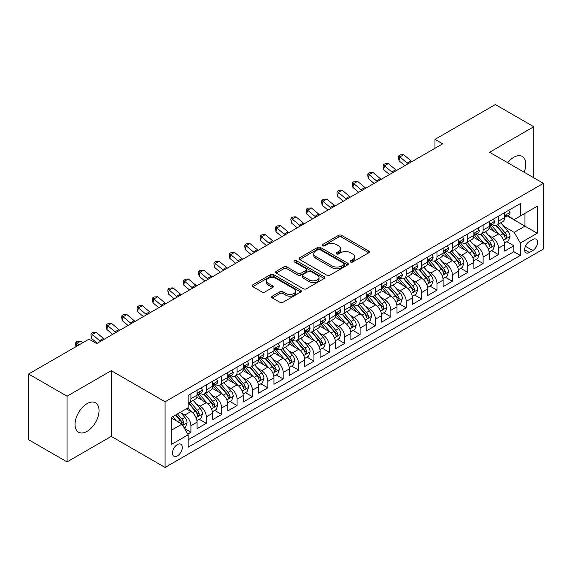 <?xml version="1.0" encoding="UTF-8"?>
<svg xmlns="http://www.w3.org/2000/svg" width="572" height="572" viewBox="0 0 572 572"><rect width="100%" height="100%" fill="white"/><g stroke="black" fill="none" stroke-linecap="round" stroke-linejoin="round"><path stroke-width="0.86" d="M350.593 262.033A1.494 0.865 0 0 0 352.709 262.033L368.747 252.774A2.138 1.23 0 0 0 369.369 251.902A2.138 1.23 0 0 0 368.747 251.029L341.577 235.342A2.138 1.23 0 0 0 338.56 235.342L322.515 244.602A1.494 0.865 0 0 0 322.079 245.209A1.494 0.865 0 0 0 322.515 245.817A1.494 0.865 0 0 0 324.631 245.817L326.705 244.623A6.828 3.947 0 0 1 336.365 244.623L338.631 245.931A6.828 3.947 0 0 1 340.633 248.72A6.828 3.947 0 0 1 338.631 251.508L336.558 252.702A1.494 0.865 0 0 0 336.122 253.317A1.494 0.865 0 0 0 336.558 253.925A1.494 0.865 0 0 0 338.667 253.925L340.748 252.724A6.828 3.947 0 0 1 350.407 252.724L352.674 254.032A6.828 3.947 0 0 1 354.669 256.821A6.828 3.947 0 0 1 352.674 259.609L350.593 260.811A1.494 0.865 0 0 0 350.157 261.418A1.494 0.865 0 0 0 350.593 262.033L350.593 260.811M87.037 431.367A16.967 9.795 120 0 0 98.119 416.416A16.967 9.795 120 0 0 95.524 402.824A16.967 9.795 120 0 0 87.037 403.668A16.967 9.795 120 0 0 75.954 418.618A16.967 9.795 120 0 0 78.557 432.21A16.967 9.795 120 0 0 87.037 431.367M524.124 172.208A16.967 9.795 120 0 0 522.279 156.442A16.967 9.795 120 0 0 513.799 157.279A16.967 9.795 120 0 0 507.7 162.727M177.391 455.92A6.957 4.018 120 0 0 181.932 449.785A6.957 4.018 120 0 0 180.866 444.208A6.957 4.018 120 0 0 177.391 444.551A6.957 4.018 120 0 0 172.844 450.686A6.957 4.018 120 0 0 173.909 456.263A6.957 4.018 120 0 0 177.391 455.92M272.286 296.174A2.138 1.23 0 0 0 271.664 297.047A2.138 1.23 0 0 0 272.286 297.912L279.915 302.316A2.138 1.23 0 0 0 282.933 302.316L300.743 292.035A2.138 1.23 0 0 0 301.365 291.162A2.138 1.23 0 0 0 300.743 290.29L273.573 274.603A2.138 1.23 0 0 0 270.556 274.603L252.738 284.885A2.138 1.23 0 0 0 252.116 285.757A2.138 1.23 0 0 0 252.738 286.629L261.947 291.942A2.138 1.23 0 0 0 264.965 291.942L272.594 287.544A2.138 1.23 0 0 0 273.216 286.672A2.138 1.23 0 0 0 272.594 285.8L268.025 283.161A5.713 3.296 0 0 1 266.352 280.831A5.713 3.296 0 0 1 269.877 277.785A5.713 3.296 0 0 1 276.097 278.5L293.987 288.831A5.713 3.296 0 0 1 295.66 291.162A5.713 3.296 0 0 1 292.135 294.208A5.713 3.296 0 0 1 285.914 293.493L282.933 291.77A2.138 1.23 0 0 0 279.915 291.77L272.286 296.174L272.286 297.912M111.261 370.677L67.046 396.21L28.6 374.009L28.6 439.718L67.046 461.911L111.261 436.386L165.086 467.46L165.086 401.758L111.261 370.677L111.261 436.386M533.79 177.792L533.79 126.734L489.575 152.266L543.4 183.34L165.086 401.758M533.79 126.734L495.345 104.54L434.977 139.389L434.977 148.27M28.6 374.009L88.96 339.16L96.654 343.6L442.671 143.829L434.977 139.389M326.855 275.211A2.138 1.23 0 0 0 329.88 275.211L347.69 264.929A2.138 1.23 0 0 0 348.312 264.057A2.138 1.23 0 0 0 347.69 263.184L320.52 247.497A2.138 1.23 0 0 0 317.496 247.497L299.685 257.779A2.138 1.23 0 0 0 299.063 258.651A2.138 1.23 0 0 0 299.685 259.524L326.855 275.211M295.073 262.355A1.494 0.865 0 0 1 296.589 262.562L296.589 260.789L324.217 276.734A2.138 1.23 0 0 1 324.839 277.606A2.138 1.23 0 0 1 324.217 278.478L306.406 288.767A2.138 1.23 0 0 1 303.382 288.767L276.212 273.08L276.212 271.335A2.138 1.23 0 0 0 275.59 272.208A2.138 1.23 0 0 0 276.212 273.08M276.212 271.335L283.834 266.931A2.138 1.23 0 0 1 286.858 266.931L297.876 273.294A2.138 1.23 0 0 0 300.893 273.294L305.948 270.377A2.138 1.23 0 0 0 306.578 269.505A2.138 1.23 0 0 0 305.948 268.633L294.48 262.012A1.494 0.865 0 0 1 294.044 261.397A1.494 0.865 0 0 1 294.966 260.603A1.494 0.865 0 0 1 296.589 260.789M187.73 434.055L190.919 432.21L184.542 428.528M180.909 412.848L184.77 415.072A8.702 5.019 60 0 1 190.919 425.732L197.075 422.179L197.075 428.657L206.299 423.33L199.306 419.29M196.289 403.968L200.15 406.199A8.702 5.019 60 0 1 206.299 416.852L212.455 413.299L212.455 419.784L221.679 414.457L214.679 410.417M211.669 395.088L215.53 397.318A8.702 5.019 60 0 1 221.679 407.972L227.828 404.418L227.828 410.903L237.058 405.577L230.058 401.537M227.048 386.207L230.909 388.438A8.702 5.019 60 0 1 237.058 399.092L243.207 395.545L243.207 402.023L252.438 396.696L245.438 392.657M242.421 377.334L246.282 379.558A8.702 5.019 60 0 1 252.438 390.218L258.587 386.665L258.587 393.143L267.818 387.816L260.818 383.776M257.8 368.454L261.661 370.685A8.702 5.019 60 0 1 267.818 381.338L273.967 377.785L273.967 384.27L283.19 378.936L276.197 374.896M273.18 359.573L277.041 361.804A8.702 5.019 60 0 1 283.19 372.458L289.346 368.904L289.346 375.389L298.57 370.063L291.577 366.023M288.56 350.693L292.421 352.924A8.702 5.019 60 0 1 298.57 363.577L304.726 360.024L304.726 366.509L313.949 361.182L306.957 357.142M303.939 341.813L307.8 344.044A8.702 5.019 60 0 1 313.949 354.697L320.106 351.151L320.106 357.629L329.329 352.302L322.329 348.262M319.319 332.94L323.18 335.163A8.702 5.019 60 0 1 329.329 345.824L335.478 342.27L335.478 348.748L344.709 343.422L337.709 339.382M334.699 324.059L338.56 326.29A8.702 5.019 60 0 1 344.709 336.944L350.858 333.39L350.858 339.875L360.088 334.548L353.088 330.502M350.071 315.179L353.932 317.41A8.702 5.019 60 0 1 360.088 328.063L366.237 324.51L366.237 330.995L375.468 325.668L368.468 321.628M365.451 306.299L369.312 308.53A8.702 5.019 60 0 1 375.468 319.183L381.617 315.63L381.617 322.115L390.84 316.788L383.848 312.748M380.83 297.419L384.691 299.649A8.702 5.019 60 0 1 390.84 310.303L396.997 306.756L396.997 313.234L406.22 307.908L399.227 303.868M396.21 288.545L400.071 290.769A8.702 5.019 60 0 1 406.22 301.43L412.376 297.876L412.376 304.354L421.6 299.027L414.607 294.988M411.59 279.665L415.451 281.896A8.702 5.019 60 0 1 421.6 292.549L427.756 288.996L427.756 295.481L436.979 290.154L429.98 286.114M426.969 270.785L430.83 273.016A8.702 5.019 60 0 1 436.979 283.669L443.128 280.116L443.128 286.601L452.359 281.274L445.359 277.234M442.349 261.904L446.21 264.135A8.702 5.019 60 0 1 452.359 274.789L458.508 271.242L458.508 277.72L467.739 272.394L460.739 268.354M457.722 253.031L461.583 255.255A8.702 5.019 60 0 1 467.739 265.908L473.888 262.362L473.888 268.84L483.118 263.513L476.118 259.473M473.101 244.151L476.962 246.382A8.702 5.019 60 0 1 483.118 257.035L489.267 253.482L489.267 259.96L498.491 254.633L498.491 248.155A8.702 5.019 -120 0 0 492.342 237.502L488.481 235.271M491.498 250.593L498.491 254.633M197.075 422.179A8.702 5.019 -120 0 0 190.919 411.525L186.308 408.858M212.455 413.299A8.702 5.019 -120 0 0 206.299 402.645L196.789 397.154M227.828 404.418A8.702 5.019 -120 0 0 221.679 393.765L212.169 388.274M243.207 395.545A8.702 5.019 -120 0 0 237.058 384.884L227.549 379.393M258.587 386.665A8.702 5.019 -120 0 0 252.438 376.011L242.928 370.52M273.967 377.785A8.702 5.019 -120 0 0 267.818 367.131L258.301 361.64M289.346 368.904A8.702 5.019 -120 0 0 283.19 358.251L273.681 352.76M304.726 360.024A8.702 5.019 -120 0 0 298.57 349.37L289.06 343.879M320.106 351.151A8.702 5.019 -120 0 0 313.949 340.49L304.44 335.006M335.478 342.27A8.702 5.019 -120 0 0 329.329 331.617L319.82 326.126M350.858 333.39A8.702 5.019 -120 0 0 344.709 322.737L335.199 317.245M366.237 324.51A8.702 5.019 -120 0 0 360.088 313.856L350.579 308.365M381.617 315.63A8.702 5.019 -120 0 0 375.468 304.976L365.951 299.485M396.997 306.756A8.702 5.019 -120 0 0 390.84 296.103L381.331 290.612M412.376 297.876A8.702 5.019 -120 0 0 406.22 287.223L396.711 281.731M427.756 288.996A8.702 5.019 -120 0 0 421.6 278.342L412.09 272.851M443.128 280.116A8.702 5.019 -120 0 0 436.979 269.462L427.47 263.971M458.508 271.242A8.702 5.019 -120 0 0 452.359 260.582L442.85 255.091M473.888 262.362A8.702 5.019 -120 0 0 467.739 251.709L458.229 246.217M489.267 253.482A8.702 5.019 -120 0 0 483.118 242.828L473.602 237.337M532.789 239.539L529.407 241.498A6.742 3.89 120 0 0 525.003 247.44A6.742 3.89 120 0 0 526.033 252.838A6.742 3.89 120 0 0 529.407 252.502L532.789 250.55A6.742 3.89 120 0 0 537.194 244.609A6.742 3.89 120 0 0 536.157 239.21A6.742 3.89 120 0 0 532.789 239.539M165.086 467.46L543.4 249.042L543.4 183.34M171.235 430.344L182.003 424.131L188.152 434.784L188.152 447.218L520.334 255.434L520.334 243.007L514.178 232.354L503.861 226.39M188.152 434.784L171.235 444.551L171.235 417.56L188.152 407.793L188.152 395.366L520.334 203.582L520.334 216.016L537.251 206.249L537.251 233.24L520.334 243.007M200.071 393.364L200.15 393.414A8.702 5.019 60 0 0 204.497 393.843L210.653 390.29A8.702 5.019 -120 0 0 212.455 386.307L212.455 381.338M215.444 384.484L215.53 384.534A8.702 5.019 60 0 0 219.877 384.963L226.026 381.41A8.702 5.019 -120 0 0 227.828 377.427L227.828 372.458M230.823 375.604L230.909 375.654A8.702 5.019 60 0 0 235.256 376.083L241.405 372.529A8.702 5.019 -120 0 0 243.207 368.547L243.207 363.577M246.203 366.731L246.282 366.774A8.702 5.019 60 0 0 250.636 367.203L256.785 363.656A8.702 5.019 -120 0 0 258.587 359.674L258.587 354.697M261.583 357.85L261.661 357.893A8.702 5.019 60 0 0 266.016 358.329L272.165 354.776A8.702 5.019 -120 0 0 273.967 350.793L273.967 345.817M276.962 348.97L277.041 349.02A8.702 5.019 60 0 0 281.388 349.449L287.544 345.896A8.702 5.019 -120 0 0 289.346 341.913L289.346 336.944M292.342 340.09L292.421 340.14A8.702 5.019 60 0 0 296.768 340.569L302.924 337.015A8.702 5.019 -120 0 0 304.726 333.033L304.726 328.063M307.722 331.209L307.8 331.26A8.702 5.019 60 0 0 312.148 331.688L318.304 328.142A8.702 5.019 -120 0 0 320.106 324.16L320.106 319.183M323.094 322.336L323.18 322.379A8.702 5.019 60 0 0 327.527 322.808L333.676 319.262A8.702 5.019 -120 0 0 335.478 315.279L335.478 310.303M338.474 313.456L338.56 313.499A8.702 5.019 60 0 0 342.907 313.935L349.056 310.382A8.702 5.019 -120 0 0 350.858 306.399L350.858 301.43M353.853 304.576L353.932 304.626A8.702 5.019 60 0 0 358.286 305.055L364.435 301.501A8.702 5.019 -120 0 0 366.237 297.519L366.237 292.549M369.233 295.695L369.312 295.745A8.702 5.019 60 0 0 373.666 296.174L379.815 292.621A8.702 5.019 -120 0 0 381.617 288.638L381.617 283.669M384.613 286.822L384.691 286.865A8.702 5.019 60 0 0 389.039 287.294L395.195 283.748A8.702 5.019 -120 0 0 396.997 279.765L396.997 274.789M399.992 277.942L400.071 277.985A8.702 5.019 60 0 0 404.418 278.421L410.574 274.867A8.702 5.019 -120 0 0 412.376 270.885L412.376 265.908M415.372 269.062L415.451 269.105A8.702 5.019 60 0 0 419.798 269.541L425.954 265.987A8.702 5.019 -120 0 0 427.756 262.005L427.756 257.035M430.745 260.181L430.83 260.231A8.702 5.019 60 0 0 435.178 260.66L441.327 257.107A8.702 5.019 -120 0 0 443.128 253.124L443.128 248.155M446.124 251.301L446.21 251.351A8.702 5.019 60 0 0 450.557 251.78L456.706 248.227A8.702 5.019 -120 0 0 458.508 244.244L458.508 239.275M461.504 242.428L461.583 242.471A8.702 5.019 60 0 0 465.937 242.9L472.086 239.353A8.702 5.019 -120 0 0 473.888 235.371L473.888 230.394M476.884 233.548L476.962 233.59A8.702 5.019 60 0 0 481.317 234.027L487.466 230.473A8.702 5.019 -120 0 0 489.267 226.491L489.267 221.514M188.152 439.761L513.87 251.709L513.87 245.76L504.647 251.087L504.647 244.602A8.702 5.019 -120 0 0 498.491 233.948L488.981 228.457M492.263 224.667L492.342 224.717A8.702 5.019 -120 0 0 496.689 225.146A8.702 5.019 -120 0 0 498.491 221.164L498.491 216.187M496.689 225.146L502.845 221.593A8.702 5.019 -120 0 0 504.647 217.61L504.647 212.641M190.919 393.765L190.919 398.741A8.702 5.019 60 0 1 189.117 402.724A8.702 5.019 60 0 1 188.152 403.074M189.117 402.724L195.274 399.17A8.702 5.019 -120 0 0 197.075 395.188L197.075 390.211M206.299 384.884L206.299 389.861A8.702 5.019 60 0 1 204.497 393.843M221.679 376.011L221.679 380.981A8.702 5.019 60 0 1 219.877 384.963M237.058 367.131L237.058 372.1A8.702 5.019 60 0 1 235.256 376.083M252.438 358.251L252.438 363.22A8.702 5.019 60 0 1 250.636 367.203M267.818 349.37L267.818 354.347A8.702 5.019 60 0 1 266.016 358.329M283.19 340.49L283.19 345.467A8.702 5.019 60 0 1 281.388 349.449M298.57 331.617L298.57 336.586A8.702 5.019 60 0 1 296.768 340.569M313.949 322.737L313.949 327.706A8.702 5.019 60 0 1 312.148 331.688M329.329 313.856L329.329 318.826A8.702 5.019 60 0 1 327.527 322.808M344.709 304.976L344.709 309.952A8.702 5.019 60 0 1 342.907 313.935M360.088 296.096L360.088 301.072A8.702 5.019 60 0 1 358.286 305.055M375.468 287.223L375.468 292.192A8.702 5.019 60 0 1 373.666 296.174M390.84 278.342L390.84 283.312A8.702 5.019 60 0 1 389.039 287.294M406.22 269.462L406.22 274.438A8.702 5.019 60 0 1 404.418 278.421M421.6 260.582L421.6 265.558A8.702 5.019 60 0 1 419.798 269.541M436.979 251.709L436.979 256.678A8.702 5.019 60 0 1 435.178 260.66M452.359 242.828L452.359 247.798A8.702 5.019 60 0 1 450.557 251.78M467.739 233.948L467.739 238.917A8.702 5.019 60 0 1 465.937 242.9M483.118 225.068L483.118 230.044A8.702 5.019 60 0 1 481.317 234.027M483.118 257.035L483.118 263.513M467.739 265.908L467.739 272.394M452.359 274.789L452.359 281.274M436.979 283.669L436.979 290.154M421.6 292.549L421.6 299.027M406.22 301.43L406.22 307.908M390.84 310.303L390.84 316.788M375.468 319.183L375.468 325.668M360.088 328.063L360.088 334.548M344.709 336.944L344.709 343.422M329.329 345.824L329.329 352.302M313.949 354.697L313.949 361.182M298.57 363.577L298.57 370.063M283.19 372.458L283.19 378.936M267.818 381.338L267.818 387.816M252.438 390.218L252.438 396.696M237.058 399.092L237.058 405.577M221.679 407.972L221.679 414.457M206.299 416.852L206.299 423.33M190.919 425.732L190.919 432.21M182.003 424.131L171.235 417.917M514.178 232.354L524.946 226.133L524.946 213.349L537.251 206.249M507.335 215.966L537.251 233.24M507.643 215.787L514.178 219.562L520.334 216.016M67.046 396.21L67.046 461.911M506.878 241.72L513.87 245.76M513.87 251.709L520.334 255.434M351.194 262.241L352.674 261.39A6.828 3.947 0 0 0 354.669 258.601L354.669 256.821M340.633 248.72L340.633 250.493A6.828 3.947 0 0 1 338.631 253.282L337.151 254.14M368.718 252.788L341.577 237.115A2.138 1.23 0 0 0 338.56 237.115L323.116 246.031M347.662 264.943L320.52 249.27A2.138 1.23 0 0 0 317.496 249.27L299.714 259.538M343.915 264.664A1.494 0.865 0 0 0 344.351 264.057A1.494 0.865 0 0 0 343.915 263.449L320.063 249.678A1.494 0.865 0 0 0 317.953 249.678L315.765 250.944A6.828 3.947 0 0 0 313.763 253.732A6.828 3.947 0 0 0 315.765 256.521L332.067 265.93A6.828 3.947 0 0 0 341.727 265.93L343.915 264.664L343.915 266.445A1.494 0.865 0 0 0 344.351 265.83L344.351 264.057M313.763 253.732L313.763 255.505A6.828 3.947 0 0 0 315.765 258.294L315.765 256.521M343.915 266.445L341.727 267.703A6.828 3.947 0 0 1 332.067 267.703L315.765 258.294M276.24 273.094L283.834 268.711L283.834 266.931M306.578 269.505L306.578 271.278A2.138 1.23 0 0 1 305.948 272.15L300.893 275.068A2.138 1.23 0 0 1 297.876 275.068L286.858 268.711A2.138 1.23 0 0 0 283.834 268.711M296.589 262.562L324.188 278.5M309.309 279.894A5.713 3.296 0 0 0 315.537 280.609A5.713 3.296 0 0 0 319.062 277.563A5.713 3.296 0 0 0 317.388 275.232L311.082 271.593A2.138 1.23 0 0 0 308.065 271.593L303.01 274.517A2.138 1.23 0 0 0 302.381 275.389A2.138 1.23 0 0 0 303.01 276.255L309.309 279.894L309.309 281.674A5.713 3.296 0 0 0 315.537 282.389A5.713 3.296 0 0 0 319.062 279.343L319.062 277.563M302.381 275.389L302.381 277.163A2.138 1.23 0 0 0 303.01 278.035L303.01 276.255M309.309 281.674L303.01 278.035M295.66 291.162L295.66 292.935A5.713 3.296 0 0 1 292.135 295.981A5.713 3.296 0 0 1 285.914 295.266L282.933 293.543A2.138 1.23 0 0 0 279.915 293.543L272.315 297.933M266.352 280.831L266.352 282.611A5.713 3.296 0 0 0 268.025 284.942L268.025 283.161M272.565 287.559L268.025 284.942M300.743 290.29L300.743 292.035L273.573 276.376A2.138 1.23 0 0 0 270.556 276.376L252.767 286.643L252.738 284.885M504.518 243.079L508.494 240.783L510.031 236.343A5.763 3.325 -120 0 0 507.786 230.931L500.757 222.801M499.349 234.513L491.319 225.211M494.78 231.803L490.118 226.405A13.814 7.972 -120 0 0 489.689 225.926M495.91 225.461L503.017 233.683A5.763 3.325 60 0 1 505.069 237.659L505.491 238.338L506.27 238.231L506.914 236.593A5.763 3.325 -120 0 0 504.861 232.618L497.833 224.489M496.324 225.325L503.961 234.162A2.939 1.695 60 0 1 504.704 235.314L506.914 236.593M508.722 210.289L510.031 212.548A5.763 3.325 60 0 1 508.837 215.101L505.913 216.788A5.763 3.325 -120 0 0 506.914 215.458L506.792 214.95M504.84 217.06L504.861 217.06A5.763 3.325 -120 0 0 505.913 216.788M506.17 215.029L506.914 215.458C506.556 214.593 505.941 214.943 505.069 216.523A5.763 3.325 60 0 1 504.647 217.346M408.108 163.778A10.875 6.278 60 0 1 407.207 163.084L399.878 156.928L399.02 160.761L404.854 165.658M411.954 161.561A10.875 6.278 60 0 1 411.046 160.868L403.718 154.705L399.878 156.928L398.827 155.77L400.364 154.883L403.718 154.705M399.02 160.761L398.484 157.307L398.827 155.77M489.139 251.959L493.114 249.664L494.651 245.224A5.763 3.325 -120 0 0 492.406 239.811L485.378 231.674M483.969 243.386L475.94 234.091M479.4 240.683L474.739 235.285A13.814 7.972 -120 0 0 474.31 234.806M480.53 234.334L487.637 242.564A5.763 3.325 60 0 1 489.689 246.532L490.111 247.218L490.89 247.111L491.541 245.467A5.763 3.325 -120 0 0 489.482 241.498L482.453 233.362M480.945 234.205L488.588 243.043A2.939 1.695 60 0 1 489.325 244.194L491.541 245.467M473.759 260.839L477.734 258.544L479.272 254.104A5.763 3.325 -120 0 0 477.027 248.691L469.998 240.555M468.59 252.266L460.56 242.971M464.021 249.564L459.359 244.165A13.814 7.972 -120 0 0 458.93 243.686M465.15 243.214L472.257 251.444A5.763 3.325 60 0 1 474.317 255.412L474.731 256.099L475.511 255.984L476.161 254.347A5.763 3.325 -120 0 0 474.102 250.379L467.081 242.242M465.572 243.079L473.208 251.923A2.939 1.695 60 0 1 473.945 253.074L476.161 254.347M458.379 269.712L462.355 267.424L463.892 262.984A5.763 3.325 -120 0 0 461.647 257.572L454.618 249.435M453.21 261.147L445.18 251.852M448.641 258.437L443.979 253.046A13.814 7.972 -120 0 0 443.557 252.559M449.771 252.095L456.878 260.324A5.763 3.325 60 0 1 458.937 264.293L459.352 264.979L460.131 264.865L460.782 263.227A5.763 3.325 -120 0 0 458.723 259.259L451.701 251.122M450.193 251.959L457.829 260.803A2.939 1.695 60 0 1 458.565 261.947L460.782 263.227M443 278.593L446.975 276.297L448.512 271.857A5.763 3.325 -120 0 0 446.267 266.452L439.239 258.315M437.837 270.027L429.801 260.725M433.261 267.317L428.607 261.919A13.814 7.972 -120 0 0 428.178 261.44M434.391 260.975L441.498 269.205A5.763 3.325 60 0 1 443.557 273.173L443.972 273.852L444.751 273.745L445.402 272.108A5.763 3.325 -120 0 0 443.35 268.139L436.322 260.003M434.813 260.839L442.449 269.677A2.939 1.695 60 0 1 443.186 270.828L445.402 272.108M493.343 219.162L494.651 221.428A5.763 3.325 60 0 1 493.457 223.981L490.533 225.668A5.763 3.325 -120 0 0 491.541 224.338L491.419 223.824M489.46 225.933L489.482 225.933A5.763 3.325 -120 0 0 490.533 225.668M490.79 223.909L491.541 224.338C491.176 223.473 490.561 223.824 489.689 225.404A5.763 3.325 60 0 1 489.267 226.226M392.728 172.658A10.875 6.278 60 0 1 391.827 171.965L384.498 165.801L383.64 169.641L389.475 174.539M396.575 170.442A10.875 6.278 60 0 1 395.674 169.748L388.345 163.585L384.498 165.801L383.447 164.65L384.985 163.764L388.345 163.585M383.64 169.641L383.104 166.187L383.447 164.65M477.963 228.042L479.272 230.309A5.763 3.325 60 0 1 478.078 232.854L475.153 234.541A5.763 3.325 -120 0 0 476.161 233.219L476.04 232.704M474.081 234.813L474.102 234.813A5.763 3.325 -120 0 0 475.153 234.541M475.418 232.79L476.161 233.219C475.797 232.346 475.182 232.704 474.317 234.284A5.763 3.325 60 0 1 473.888 235.099M377.356 181.538A10.875 6.278 60 0 1 376.447 180.845L369.119 174.682L368.261 178.521L374.095 183.419M381.195 179.322A10.875 6.278 60 0 1 380.294 178.621L372.965 172.465L369.119 174.682L368.068 173.53L369.605 172.644L372.965 172.465M368.261 178.521L367.724 175.061L368.068 173.53M462.584 236.922L463.892 239.189A5.763 3.325 60 0 1 462.698 241.734L459.774 243.422A5.763 3.325 -120 0 0 460.782 242.099L460.66 241.584M458.701 243.693L458.723 243.693A5.763 3.325 -120 0 0 459.774 243.422M460.038 241.663L460.782 242.099C460.417 241.227 459.802 241.584 458.937 243.164A5.763 3.325 60 0 1 458.508 243.979M361.976 190.419A10.875 6.278 60 0 1 361.068 189.725L353.739 183.562L352.888 187.394L358.715 192.299M365.815 188.195A10.875 6.278 60 0 1 364.915 187.502L357.586 181.345L353.739 183.562L352.688 182.411L354.225 181.517L357.586 181.345M352.888 187.394L352.345 183.941L352.688 182.411M447.204 245.803L448.512 248.062A5.763 3.325 60 0 1 447.318 250.615L444.401 252.302A5.763 3.325 -120 0 0 445.402 250.972L445.281 250.464M443.321 252.574L443.35 252.574A5.763 3.325 -120 0 0 444.401 252.302M444.658 250.543L445.402 250.972C445.037 250.107 444.423 250.464 443.557 252.037A5.763 3.325 60 0 1 443.128 252.86M346.596 199.299A10.875 6.278 60 0 1 345.688 198.598L338.359 192.442L337.509 196.275L343.336 201.18M350.443 197.075A10.875 6.278 60 0 1 349.535 196.382L342.206 190.219L338.359 192.442L337.308 191.284L338.846 190.397L342.206 190.219M337.509 196.275L336.965 192.821L337.308 191.284M427.62 287.473L431.595 285.178L433.133 280.738A5.763 3.325 -120 0 0 430.888 275.325L423.866 267.195M422.458 278.907L414.428 269.605M417.889 276.197L413.227 270.799A13.814 7.972 -120 0 0 412.798 270.32M419.019 269.848L426.126 278.078A5.763 3.325 60 0 1 428.178 282.053L428.6 282.732L429.379 282.625L430.022 280.988A5.763 3.325 -120 0 0 427.97 277.012L420.942 268.883M419.433 269.719L427.069 278.557A2.939 1.695 60 0 1 427.813 279.708L430.022 280.988M431.831 254.683L433.133 256.942A5.763 3.325 60 0 1 431.939 259.495L429.021 261.182A5.763 3.325 -120 0 0 430.022 259.852L429.901 259.345M427.942 261.454L427.97 261.454A5.763 3.325 -120 0 0 429.021 261.182M429.279 259.423L430.022 259.852C429.658 258.987 429.043 259.338 428.178 260.918A5.763 3.325 60 0 1 427.756 261.74M331.217 208.172A10.875 6.278 60 0 1 330.309 207.479L322.98 201.323L322.129 205.155L327.956 210.053M335.063 205.956A10.875 6.278 60 0 1 334.155 205.262L326.827 199.099L322.98 201.323L321.929 200.164L323.466 199.278L326.827 199.099M322.129 205.155L321.586 201.702L321.929 200.164M412.248 296.353L416.216 294.058L417.753 289.618A5.763 3.325 -120 0 0 415.508 284.205L408.487 276.069M407.078 287.78L399.049 278.485M402.509 285.078L397.847 279.679A13.814 7.972 -120 0 0 397.418 279.2M403.639 278.728L410.746 286.958A5.763 3.325 60 0 1 412.798 290.926L413.22 291.613L413.999 291.505L414.643 289.861A5.763 3.325 -120 0 0 412.591 285.893L405.562 277.756M404.054 278.593L411.69 287.437A2.939 1.695 60 0 1 412.433 288.588L414.643 289.861M416.452 263.556L417.753 265.823A5.763 3.325 60 0 1 416.566 268.375L413.642 270.063A5.763 3.325 -120 0 0 414.643 268.733L414.521 268.218M412.569 270.327L412.591 270.327A5.763 3.325 -120 0 0 413.642 270.063M413.899 268.304L414.643 268.733C414.285 267.86 413.663 268.218 412.798 269.798A5.763 3.325 60 0 1 412.376 270.62M315.837 217.053A10.875 6.278 60 0 1 314.936 216.359L307.607 210.196L306.749 214.035L312.584 218.933M319.684 214.836A10.875 6.278 60 0 1 318.776 214.135L311.447 207.979L307.607 210.196L306.549 209.045L308.086 208.158L311.447 207.979M306.749 214.035L306.213 210.582L306.549 209.045M396.868 305.233L400.843 302.938L402.381 298.498A5.763 3.325 -120 0 0 400.135 293.086L393.107 284.949M391.698 296.661L383.669 287.366M387.13 293.958L382.468 288.56A13.814 7.972 -120 0 0 382.039 288.081M388.259 287.609L395.366 295.838A5.763 3.325 60 0 1 397.418 299.807L397.84 300.493L398.62 300.379L399.263 298.741A5.763 3.325 -120 0 0 397.211 294.773L390.183 286.636M388.674 287.473L396.31 296.317A2.939 1.695 60 0 1 397.054 297.461L399.263 298.741M401.072 272.436L402.381 274.703A5.763 3.325 60 0 1 401.187 277.248L398.262 278.936A5.763 3.325 -120 0 0 399.263 277.613L399.142 277.098M397.19 279.207L397.211 279.207A5.763 3.325 -120 0 0 398.262 278.936M398.52 277.184L399.263 277.613C398.906 276.741 398.291 277.098 397.418 278.678A5.763 3.325 60 0 1 396.997 279.493M300.457 225.933A10.875 6.278 60 0 1 299.556 225.239L292.228 219.076L291.37 222.908L297.204 227.813M304.304 223.716A10.875 6.278 60 0 1 303.396 223.016L296.067 216.859L292.228 219.076L291.177 217.925L292.714 217.038L296.067 216.859M291.37 222.908L290.833 219.455L291.177 217.925M381.488 314.107L385.464 311.819L387.001 307.378A5.763 3.325 -120 0 0 384.756 301.966L377.727 293.829M376.319 305.541L368.289 296.246M371.75 302.831L367.088 297.44A13.814 7.972 -120 0 0 366.659 296.954M372.88 296.489L379.987 304.719A5.763 3.325 60 0 1 382.039 308.687L382.461 309.373L383.24 309.259L383.891 307.622A5.763 3.325 -120 0 0 381.831 303.653L374.803 295.517M373.294 296.353L380.938 305.198A2.939 1.695 60 0 1 381.674 306.342L383.891 307.622M385.692 281.317L387.001 283.583A5.763 3.325 60 0 1 385.807 286.129L382.882 287.816A5.763 3.325 -120 0 0 383.891 286.486L383.769 285.979M381.81 288.088L381.831 288.088A5.763 3.325 -120 0 0 382.882 287.816M383.14 286.057L383.891 286.486C383.526 285.621 382.911 285.979 382.039 287.552A5.763 3.325 60 0 1 381.617 288.374M285.078 234.813A10.875 6.278 60 0 1 284.177 234.112L276.848 227.956L275.99 231.789L281.824 236.694M288.924 232.589A10.875 6.278 60 0 1 288.023 231.896L280.695 225.733L276.848 227.956L275.797 226.805L277.334 225.911L280.695 225.733M275.99 231.789L275.454 228.335L275.797 226.805M366.109 322.987L370.084 320.692L371.621 316.252A5.763 3.325 -120 0 0 369.376 310.846L362.348 302.71M360.939 314.421L352.91 305.119M356.37 311.711L351.708 306.313A13.814 7.972 -120 0 0 351.279 305.834M357.5 305.369L364.607 313.592A5.763 3.325 60 0 1 366.666 317.567L367.081 318.247L367.86 318.139L368.511 316.502A5.763 3.325 -120 0 0 366.452 312.526L359.43 304.397M357.922 305.233L365.558 314.071A2.939 1.695 60 0 1 366.294 315.222L368.511 316.502M370.313 290.197L371.621 292.456A5.763 3.325 60 0 1 370.427 295.009L367.503 296.696A5.763 3.325 -120 0 0 368.511 295.367L368.389 294.859M366.43 296.968L366.452 296.968A5.763 3.325 -120 0 0 367.503 296.696M367.767 294.938L368.511 295.367C368.146 294.501 367.531 294.852 366.666 296.432A5.763 3.325 60 0 1 366.237 297.254M269.705 243.693A10.875 6.278 60 0 1 268.797 242.993L261.468 236.837L260.61 240.669L266.445 245.574M273.545 241.47A10.875 6.278 60 0 1 272.644 240.776L265.315 234.613L261.468 236.837L260.417 235.678L261.955 234.792L265.315 234.613M260.61 240.669L260.074 237.216L260.417 235.678M350.729 331.867L354.704 329.572L356.242 325.132A5.763 3.325 -120 0 0 353.997 319.719L346.968 311.59M345.56 323.302L337.53 313.999M340.991 320.592L336.329 315.193A13.814 7.972 -120 0 0 335.907 314.714M342.12 314.243L349.227 322.472A5.763 3.325 60 0 1 351.287 326.448L351.701 327.127L352.481 327.02L353.131 325.382A5.763 3.325 -120 0 0 351.072 321.407L344.051 313.27M342.542 314.114L350.178 322.951A2.939 1.695 60 0 1 350.915 324.102L353.131 325.382M354.933 299.07L356.242 301.337A5.763 3.325 60 0 1 355.048 303.889L352.123 305.577A5.763 3.325 -120 0 0 353.131 304.247L353.01 303.739M351.051 305.841L351.072 305.841A5.763 3.325 -120 0 0 352.123 305.577M352.388 303.818L353.131 304.247C352.767 303.382 352.152 303.732 351.287 305.312A5.763 3.325 60 0 1 350.858 306.134M254.325 252.567A10.875 6.278 60 0 1 253.417 251.873L246.089 245.71L245.238 249.549L251.065 254.447M258.165 250.35A10.875 6.278 60 0 1 257.264 249.657L249.935 243.493L246.089 245.71L245.038 244.559L246.575 243.672L249.935 243.493M245.238 249.549L244.694 246.096L245.038 244.559M335.349 340.748L339.325 338.452L340.862 334.012A5.763 3.325 -120 0 0 338.617 328.6L331.588 320.463M330.187 332.175L322.15 322.88M325.611 329.472L320.956 324.074A13.814 7.972 -120 0 0 320.527 323.595M326.741 323.123L333.848 331.352A5.763 3.325 60 0 1 335.907 335.321L336.322 336.007L337.101 335.9L337.752 334.255A5.763 3.325 -120 0 0 335.7 330.287L328.671 322.15M327.163 322.987L334.799 331.832A2.939 1.695 60 0 1 335.535 332.983L337.752 334.255M339.553 307.95L340.862 310.217A5.763 3.325 60 0 1 339.668 312.77L336.751 314.45A5.763 3.325 -120 0 0 337.752 313.127L337.63 312.612M335.671 314.722L335.7 314.722A5.763 3.325 -120 0 0 336.751 314.45M337.008 312.698L337.752 313.127C337.387 312.255 336.772 312.612 335.907 314.192A5.763 3.325 60 0 1 335.478 315.015M238.946 261.447A10.875 6.278 60 0 1 238.038 260.753L230.709 254.59L229.858 258.43L235.685 263.327M242.793 259.23A10.875 6.278 60 0 1 241.885 258.53L234.556 252.374L230.709 254.59L229.658 253.439L231.195 252.552L234.556 252.374M229.858 258.43L229.315 254.969L229.658 253.439M319.97 349.628L323.945 347.333L325.482 342.893A5.763 3.325 -120 0 0 323.237 337.48L316.216 329.343M314.807 341.055L306.778 331.76M310.238 338.345L305.577 332.954A13.814 7.972 -120 0 0 305.148 332.468M311.368 332.003L318.475 340.233A5.763 3.325 60 0 1 320.527 344.201L320.949 344.887L321.729 344.773L322.372 343.136A5.763 3.325 -120 0 0 320.32 339.167L313.292 331.031M311.783 331.867L319.419 340.712A2.939 1.695 60 0 1 320.163 341.856L322.372 343.136M324.174 316.831L325.482 319.097A5.763 3.325 60 0 1 324.288 321.643L321.371 323.33A5.763 3.325 -120 0 0 322.372 322.007L322.25 321.493M320.291 323.602L320.32 323.602A5.763 3.325 -120 0 0 321.371 323.33M321.628 321.578L322.372 322.007C322.007 321.135 321.392 321.493 320.527 323.073A5.763 3.325 60 0 1 320.106 323.888M223.566 270.327A10.875 6.278 60 0 1 222.658 269.634L215.329 263.47L214.479 267.303L220.306 272.208M227.413 268.104A10.875 6.278 60 0 1 226.505 267.41L219.176 261.254L215.329 263.47L214.278 262.319L215.816 261.433L219.176 261.254M214.479 267.303L213.935 263.849L214.278 262.319M308.801 325.711L310.103 327.97A5.763 3.325 60 0 1 308.916 330.523L305.991 332.21A5.763 3.325 -120 0 0 306.992 330.881L306.871 330.373M304.919 332.482L304.94 332.482A5.763 3.325 -120 0 0 305.991 332.21M306.249 330.452L306.992 330.881C306.635 330.015 306.013 330.373 305.148 331.946A5.763 3.325 60 0 1 304.726 332.768M208.187 279.207A10.875 6.278 60 0 1 207.286 278.507L199.957 272.351L199.099 276.183L204.933 281.088M212.033 276.984A10.875 6.278 60 0 1 211.125 276.29L203.796 270.127L199.957 272.351L198.899 271.192L200.436 270.306L203.796 270.127M199.099 276.183L198.563 272.73L198.899 271.192M293.422 334.591L294.73 336.851A5.763 3.325 60 0 1 293.536 339.403L290.612 341.091A5.763 3.325 -120 0 0 291.613 339.761L291.491 339.253M289.539 341.362L289.561 341.362A5.763 3.325 -120 0 0 290.612 341.091M290.869 339.332L291.613 339.761C291.255 338.896 290.64 339.246 289.768 340.826A5.763 3.325 60 0 1 289.346 341.648M192.807 288.081A10.875 6.278 60 0 1 191.906 287.387L184.577 281.231L183.719 285.063L189.554 289.961M196.654 285.864A10.875 6.278 60 0 1 195.746 285.171L188.417 279.007L184.577 281.231L183.526 280.073L185.063 279.186L188.417 279.007M183.719 285.063L183.183 281.61L183.526 280.073M304.597 358.501L308.565 356.206L310.103 351.773A5.763 3.325 -120 0 0 307.858 346.36L300.836 338.224M299.428 349.935L291.398 340.64M294.859 347.225L290.197 341.834A13.814 7.972 -120 0 0 289.768 341.348M295.989 340.883L303.096 349.113A5.763 3.325 60 0 1 305.148 353.081L305.57 353.761L306.349 353.653L306.992 352.016A5.763 3.325 -120 0 0 304.94 348.048L297.912 339.911M296.403 340.748L304.039 349.592A2.939 1.695 60 0 1 304.783 350.736L306.992 352.016M289.217 367.381L293.193 365.086L294.73 360.646A5.763 3.325 -120 0 0 292.485 355.233L285.457 347.104M284.048 358.816L276.019 349.513M279.479 356.106L274.817 350.707A13.814 7.972 -120 0 0 274.388 350.228M280.609 349.764L287.716 357.986A5.763 3.325 60 0 1 289.768 361.962L290.19 362.641L290.969 362.534L291.613 360.896A5.763 3.325 -120 0 0 289.561 356.921L282.532 348.791M281.024 349.628L288.66 358.465A2.939 1.695 60 0 1 289.403 359.616L291.613 360.896M273.838 376.262L277.813 373.966L279.35 369.526A5.763 3.325 -120 0 0 277.105 364.114L270.077 355.977M268.668 367.689L260.639 358.394M264.1 364.986L259.438 359.588A13.814 7.972 -120 0 0 259.009 359.109M265.229 358.637L272.336 366.866A5.763 3.325 60 0 1 274.388 370.835L274.81 371.521L275.59 371.414L276.233 369.769A5.763 3.325 -120 0 0 274.181 365.801L267.153 357.664M265.644 358.508L273.287 367.346A2.939 1.695 60 0 1 274.024 368.497L276.233 369.769M278.042 343.465L279.35 345.731A5.763 3.325 60 0 1 278.156 348.284L275.232 349.971A5.763 3.325 -120 0 0 276.233 348.641L276.119 348.126M274.16 350.236L274.181 350.236A5.763 3.325 -120 0 0 275.232 349.971M275.49 348.212L276.233 348.641C275.876 347.776 275.261 348.126 274.388 349.707A5.763 3.325 60 0 1 273.967 350.529M177.427 296.961A10.875 6.278 60 0 1 176.526 296.267L169.198 290.104L168.34 293.944L174.174 298.841M181.274 294.744A10.875 6.278 60 0 1 180.373 294.051L173.044 287.888L169.198 290.104L168.147 288.953L169.684 288.066L173.044 287.888M168.34 293.944L167.803 290.49L168.147 288.953M258.458 385.142L262.434 382.847L263.971 378.407A5.763 3.325 -120 0 0 261.726 372.994L254.697 364.857M253.289 376.569L245.259 367.274M248.72 373.866L244.058 368.468A13.814 7.972 -120 0 0 243.629 367.989M249.85 367.517L256.957 375.747A5.763 3.325 60 0 1 259.016 379.715L259.431 380.401L260.21 380.287L260.861 378.65A5.763 3.325 -120 0 0 258.801 374.681L251.78 366.545M250.271 367.381L257.908 376.226A2.939 1.695 60 0 1 258.644 377.377L260.861 378.65M262.662 352.345L263.971 354.611A5.763 3.325 60 0 1 262.777 357.157L259.852 358.844A5.763 3.325 -120 0 0 260.861 357.521L260.739 357.007M258.78 359.116L258.801 359.116A5.763 3.325 -120 0 0 259.852 358.844M260.117 357.092L260.861 357.521C260.496 356.649 259.881 357.007 259.016 358.587A5.763 3.325 60 0 1 258.587 359.402M162.055 305.841A10.875 6.278 60 0 1 161.147 305.148L153.818 298.984L152.96 302.824L158.794 307.722M165.894 303.625A10.875 6.278 60 0 1 164.993 302.924L157.665 296.768L153.818 298.984L152.767 297.833L154.304 296.947L157.665 296.768M152.96 302.824L152.424 299.363L152.767 297.833M243.079 394.015L247.054 391.727L248.591 387.287A5.763 3.325 -120 0 0 246.346 381.874L239.318 373.738M237.909 385.449L229.88 376.154M233.34 382.739L228.678 377.348A13.814 7.972 -120 0 0 228.257 376.862M234.47 376.397L241.577 384.627A5.763 3.325 60 0 1 243.636 388.595L244.051 389.282L244.83 389.167L245.481 387.53A5.763 3.325 -120 0 0 243.422 383.562L236.4 375.425M234.892 376.262L242.528 385.106A2.939 1.695 60 0 1 243.264 386.25L245.481 387.53M247.283 361.225L248.591 363.492A5.763 3.325 60 0 1 247.397 366.037L244.473 367.724A5.763 3.325 -120 0 0 245.481 366.402L245.359 365.887M243.4 367.996L243.422 367.996A5.763 3.325 -120 0 0 244.473 367.724M244.737 365.966L245.481 366.402C245.116 365.529 244.501 365.887 243.636 367.467A5.763 3.325 60 0 1 243.207 368.282M146.675 314.722A10.875 6.278 60 0 1 145.767 314.028L138.438 307.865L137.587 311.697L143.415 316.602M150.515 312.498A10.875 6.278 60 0 1 149.614 311.804L142.285 305.648L138.438 307.865L137.387 306.714L138.924 305.82L142.285 305.648M137.587 311.697L137.044 308.244L137.387 306.714M227.699 402.895L231.674 400.6L233.212 396.16A5.763 3.325 -120 0 0 230.966 390.755L223.938 382.618M222.537 394.33L214.5 385.027M217.961 391.62L213.306 386.222A13.814 7.972 -120 0 0 212.877 385.743M219.09 385.278L226.197 393.507A5.763 3.325 60 0 1 228.257 397.476L228.671 398.155L229.451 398.048L230.101 396.41A5.763 3.325 -120 0 0 228.049 392.442L221.021 384.305M219.512 385.142L227.148 393.986A2.939 1.695 60 0 1 227.885 395.13L230.101 396.41M231.903 370.105L233.212 372.365A5.763 3.325 60 0 1 232.017 374.917L229.1 376.605A5.763 3.325 -120 0 0 230.101 375.275L229.98 374.767M228.021 376.877L228.049 376.877A5.763 3.325 -120 0 0 229.1 376.605M229.358 374.846L230.101 375.275C229.737 374.41 229.122 374.767 228.257 376.34A5.763 3.325 60 0 1 227.828 377.162M131.295 323.602A10.875 6.278 60 0 1 130.387 322.901L123.059 316.745L122.208 320.577L128.035 325.482M135.142 321.378A10.875 6.278 60 0 1 134.234 320.685L126.905 314.521L123.059 316.745L122.008 315.587L123.545 314.7L126.905 314.521M122.208 320.577L121.664 317.124L122.008 315.587M212.319 411.776L216.295 409.481L217.832 405.04A5.763 3.325 -120 0 0 215.587 399.628L208.565 391.498M207.157 403.21L199.127 393.908M202.588 400.5L197.926 395.102A13.814 7.972 -120 0 0 197.497 394.623M203.718 394.151L210.825 402.381A5.763 3.325 60 0 1 212.877 406.356L213.299 407.035L214.078 406.928L214.722 405.291A5.763 3.325 -120 0 0 212.67 401.315L205.641 393.186M204.132 394.022L211.769 402.86A2.939 1.695 60 0 1 212.512 404.011L214.722 405.291M216.523 378.986L217.832 381.245A5.763 3.325 60 0 1 216.638 383.798L213.721 385.485A5.763 3.325 -120 0 0 214.722 384.155L214.6 383.648M212.641 385.757L212.67 385.757A5.763 3.325 -120 0 0 213.721 385.485M213.978 383.726L214.722 384.155C214.357 383.29 213.742 383.64 212.877 385.221A5.763 3.325 60 0 1 212.455 386.043M115.916 332.475A10.875 6.278 60 0 1 115.008 331.781L107.679 325.625L106.828 329.458L112.655 334.355M119.762 330.258A10.875 6.278 60 0 1 118.854 329.565L111.526 323.402L107.679 325.625L106.628 324.467L108.165 323.58L111.526 323.402M106.828 329.458L106.285 326.004L106.628 324.467M196.947 420.656L200.915 418.361L202.452 413.921A5.763 3.325 -120 0 0 200.207 408.508L193.186 400.371M191.777 412.083L188.095 407.829M187.208 409.38L186.608 408.687M188.338 403.031L195.445 411.261A5.763 3.325 60 0 1 197.497 415.229L197.919 415.916L198.698 415.808L199.342 414.164A5.763 3.325 -120 0 0 197.29 410.196L190.262 402.059M188.753 402.895L196.389 411.74A2.939 1.695 60 0 1 197.133 412.891L199.342 414.164M201.151 387.859L202.452 390.125A5.763 3.325 60 0 1 201.265 392.678L198.341 394.365A5.763 3.325 -120 0 0 199.342 393.036L199.22 392.521M197.268 394.63L197.29 394.63A5.763 3.325 -120 0 0 198.341 394.365M198.598 392.606L199.342 393.036C198.984 392.163 198.362 392.521 197.497 394.101A5.763 3.325 60 0 1 197.075 394.923M100.536 341.355A10.875 6.278 60 0 1 99.635 340.662L92.306 334.498L91.448 338.338L97.283 343.236M104.383 339.139A10.875 6.278 60 0 1 103.475 338.438L96.146 332.282L92.306 334.498L91.248 333.347L92.786 332.461L96.146 332.282M91.448 338.338L90.912 334.885L91.248 333.347M184.234 427.992L185.542 427.241L187.073 422.801A5.763 3.325 -120 0 0 184.835 417.388L180.409 412.269M176.276 420.828L172.715 416.702M171.829 418.261L171.235 417.574M175.64 415.022L180.066 420.141A5.763 3.325 60 0 1 182.118 424.109L182.54 424.796L183.319 424.681L183.962 423.044A5.763 3.325 -120 0 0 181.91 419.076L177.484 413.956M175.997 414.814L181.009 420.62A2.939 1.695 60 0 1 181.753 421.764L183.962 423.044M82.697 342.778L80.766 341.162L76.927 343.379L76.226 346.51M78.85 345.002L75.869 342.228L77.413 341.341L80.766 341.162M75.983 346.653L75.533 343.758L75.869 342.228M184.77 415.072L190.919 411.525M200.15 406.199L206.299 402.645M215.53 397.318L221.679 393.765M230.909 388.438L237.058 384.884M246.282 379.558L252.438 376.011M261.661 370.685L267.818 367.131M277.041 361.804L283.19 358.251M292.421 352.924L298.57 349.37M307.8 344.044L313.949 340.49M323.18 335.163L329.329 331.617M338.56 326.29L344.709 322.737M353.932 317.41L360.088 313.856M369.312 308.53L375.468 304.976M384.691 299.649L390.84 296.103M400.071 290.769L406.22 287.223M415.451 281.896L421.6 278.342M430.83 273.016L436.979 269.462M446.21 264.135L452.359 260.582M461.583 255.255L467.739 251.709M476.962 246.382L483.118 242.828M492.342 237.502L498.491 233.948M498.491 221.164L504.647 217.61M190.919 398.741L197.075 395.188M206.299 389.861L212.455 386.307M221.679 380.981L227.828 377.427M237.058 372.1L243.207 368.547M252.438 363.22L258.587 359.674M267.818 354.347L273.967 350.793M283.19 345.467L289.346 341.913M298.57 336.586L304.726 333.033M313.949 327.706L320.106 324.16M329.329 318.826L335.478 315.279M344.709 309.952L350.858 306.399M360.088 301.072L366.237 297.519M375.468 292.192L381.617 288.638M390.84 283.312L396.997 279.765M406.22 274.438L412.376 270.885M421.6 265.558L427.756 262.005M436.979 256.678L443.128 253.124M452.359 247.798L458.508 244.244M467.739 238.917L473.888 235.371M483.118 230.044L489.267 226.491M498.491 248.155L504.647 244.602M525.411 246.296L532.789 250.55M524.638 249.749L529.407 252.502M352.674 261.39L352.674 259.609M336.558 253.925L336.558 252.702M338.631 253.282L338.631 251.508M322.515 245.817L322.515 244.602M338.56 237.115L338.56 235.342M341.577 237.115L341.577 235.342M368.747 252.774L368.747 251.029M299.685 259.524L299.685 257.779M317.496 249.27L317.496 247.497M320.52 249.27L320.52 247.497M347.69 264.929L347.69 263.184M332.067 267.703L332.067 265.93M341.727 267.703L341.727 265.93M286.858 268.711L286.858 266.931M297.876 275.068L297.876 273.294M300.893 275.068L300.893 273.294M305.948 272.15L305.948 270.377M324.217 278.478L324.217 276.734M279.915 293.543L279.915 291.77M282.933 293.543L282.933 291.77M285.914 295.266L285.914 293.493M272.594 287.544L272.594 285.8M270.556 276.376L270.556 274.603M273.573 276.376L273.573 274.603M503.639 240.126L509.988 236.458M504.861 232.618L507.786 230.931M500.264 235.271L503.017 233.683M509.988 212.484L504.647 215.572M407.207 163.084L411.046 160.868M488.259 249.006L494.608 245.338M489.482 241.498L492.406 239.811M484.892 244.151L487.637 242.564M472.88 257.879L479.236 254.211M474.102 250.379L477.027 248.691M469.512 253.031L472.257 251.444M457.5 266.759L463.856 263.091M458.723 259.259L461.647 257.572M454.132 261.912L456.878 260.324M442.12 275.64L448.477 271.972M443.35 268.139L446.267 266.452M438.753 270.785L441.498 269.205M494.608 221.364L489.267 224.446M391.827 171.965L395.674 169.748M479.236 230.244L473.888 233.326M376.447 180.845L380.294 178.621M463.856 239.117L458.508 242.206M361.068 189.725L364.915 187.502M448.477 247.998L443.128 251.087M345.688 198.598L349.535 196.382M426.748 284.52L433.097 280.852M427.97 277.012L430.888 275.325M423.373 279.665L426.126 278.078M433.097 256.878L427.756 259.96M330.309 207.479L334.155 205.262M411.368 293.4L417.717 289.732M412.591 285.893L415.508 284.205M407.993 288.545L410.746 286.958M417.717 265.758L412.376 268.84M314.936 216.359L318.776 214.135M395.988 302.273L402.338 298.605M397.211 294.773L400.135 293.086M392.614 297.426L395.366 295.838M402.338 274.632L396.997 277.72M299.556 225.239L303.396 223.016M380.609 311.154L386.958 307.486M381.831 303.653L384.756 301.966M377.241 306.306L379.987 304.719M386.958 283.512L381.617 286.601M284.177 234.112L288.023 231.896M365.229 320.034L371.586 316.366M366.452 312.526L369.376 310.846M361.861 315.179L364.607 313.592M371.586 292.392L366.237 295.481M268.797 242.993L272.644 240.776M349.849 328.914L356.206 325.246M351.072 321.407L353.997 319.719M346.482 324.059L349.227 322.472M356.206 301.272L350.858 304.354M253.417 251.873L257.264 249.657M334.47 337.787L340.826 334.127M335.7 330.287L338.617 328.6M331.102 332.94L333.848 331.352M340.826 310.153L335.478 313.234M238.038 260.753L241.885 258.53M319.097 346.668L325.447 343M320.32 339.167L323.237 337.48M315.723 341.82L318.475 340.233M325.447 319.026L320.106 322.115M222.658 269.634L226.505 267.41M310.067 327.906L304.726 330.995M207.286 278.507L211.125 276.29M294.687 336.786L289.346 339.875M191.906 287.387L195.746 285.171M303.718 355.548L310.067 351.88M304.94 348.048L307.858 346.36M300.343 350.7L303.096 349.113M288.338 364.428L294.687 360.76M289.561 356.921L292.485 355.233M284.963 359.573L287.716 357.986M272.958 373.309L279.308 369.641M274.181 365.801L277.105 364.114M269.591 368.454L272.336 366.866M279.308 345.667L273.967 348.748M176.526 296.267L180.373 294.051M257.579 382.182L263.935 378.514M258.801 374.681L261.726 372.994M254.211 377.334L256.957 375.747M263.935 354.547L258.587 357.629M161.147 305.148L164.993 302.924M242.199 391.062L248.555 387.394M243.422 383.562L246.346 381.874M238.831 386.214L241.577 384.627M248.555 363.42L243.207 366.509M145.767 314.028L149.614 311.804M226.819 399.942L233.176 396.274M228.049 392.442L230.966 390.755M223.452 395.095L226.197 393.507M233.176 372.3L227.828 375.389M130.387 322.901L134.234 320.685M211.447 408.823L217.796 405.155M212.67 401.315L215.587 399.628M208.072 403.968L210.825 402.381M217.796 381.181L212.455 384.262M115.008 331.781L118.854 329.565M196.067 417.703L202.417 414.035M197.29 410.196L200.207 408.508M192.692 412.848L195.445 411.261M202.417 390.061L197.075 393.143M99.635 340.662L103.475 338.438M182.733 425.396L187.037 422.908M181.91 419.076L184.835 417.388M177.577 421.578L180.066 420.141"/></g></svg>
